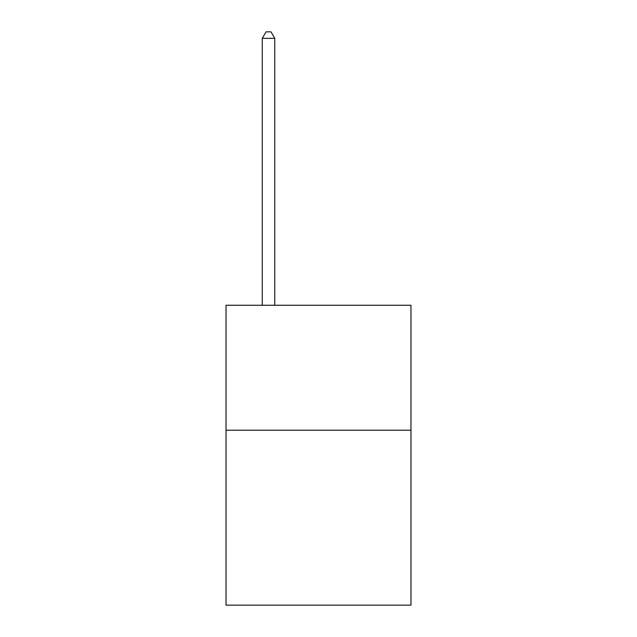 <?xml version="1.0" encoding="UTF-8"?>
<svg xmlns="http://www.w3.org/2000/svg" width="637" height="637" viewBox="0 0 637 637"><rect width="100%" height="100%" fill="white"/><g stroke="black" fill="none" stroke-linecap="round" stroke-linejoin="round"><path stroke-width="0.96" d="M410.969 430.214L410.969 605.15L226.031 605.15L226.031 305.258L410.969 305.258L410.969 430.214L226.031 430.214M274.762 305.258L274.762 38.347L262.269 38.347L262.269 305.258M262.269 38.347L266.019 31.85L271.02 31.85L274.762 38.347"/></g></svg>
